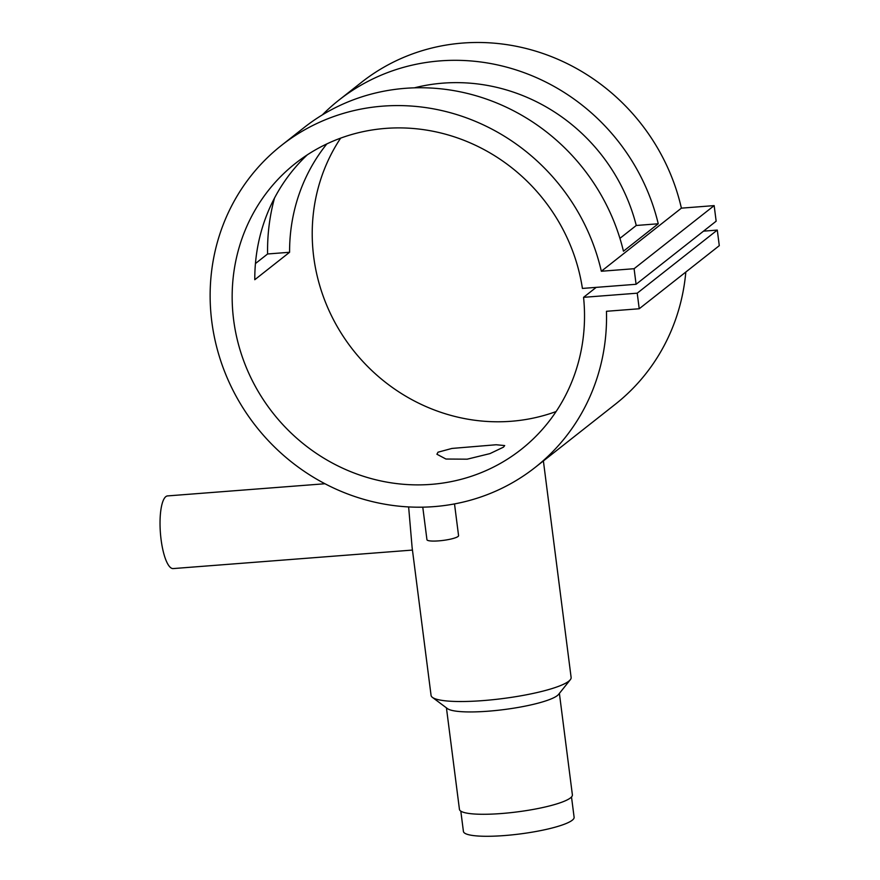 <?xml version="1.0" encoding="UTF-8"?>
<svg xmlns="http://www.w3.org/2000/svg" width="880" height="880" viewBox="0 0 880 880"><rect width="100%" height="100%" fill="white"/><g stroke="black" fill="none" stroke-linecap="round" stroke-linejoin="round"><path stroke-width="1.32" d="M460.812 811.14L463.419 831.435A55.803 9.691 -7.3 0 0 512.204 834.856A55.803 9.691 -7.3 0 0 572.264 820.215A55.803 9.691 -7.3 0 0 574.112 817.256L571.505 796.961M422.774 507.155L426.943 539.693A15.939 2.772 -7.3 0 0 440.88 540.672A15.939 2.772 -7.3 0 0 458.04 536.481A15.939 2.772 -7.3 0 0 458.568 535.645L454.509 503.91M408.628 506.913L412.104 547.393L431.068 695.387A70.598 12.254 -7.3 0 0 432.432 697.389A70.598 12.254 -7.3 0 0 498.982 699.028A70.598 12.254 -7.3 0 0 568.788 681.175A70.598 12.254 -7.3 0 0 570.306 679.723A70.598 12.254 -7.3 0 0 571.12 677.446L543.389 460.933M412.445 550.077L173.184 568.579A36.443 9.988 -94.4 0 1 160.71 536.305A36.443 9.988 -94.4 0 1 165.814 496.65A36.443 9.988 -94.4 0 1 167.563 495.913L324.973 483.747M432.432 697.389L447.436 708.609A56.936 9.889 -7.3 0 0 501.105 709.929A56.936 9.889 -7.3 0 0 557.403 695.541A56.936 9.889 -7.3 0 0 558.613 694.364L570.306 679.723M446.435 707.872L459.437 809.336A56.936 9.889 -7.3 0 0 509.223 812.823A56.936 9.889 -7.3 0 0 570.515 797.874A56.936 9.889 -7.3 0 0 572.385 794.86L559.394 693.396M503.525 447.128L504.68 445.566L496.166 444.752L451.946 448.437L438.009 452.199L436.909 454.245L445.94 459.03L467.159 459.184L489.973 453.607L503.525 447.128M322.333 114.906A204.974 193.897 51.8 0 1 338.899 100.133A204.974 193.897 51.8 0 1 658.251 223.773L623.447 251.207A204.974 193.897 -128.2 0 0 304.095 127.567L281.468 145.398A204.974 193.897 -128.2 0 0 256.047 426.404A204.974 193.897 -128.2 0 0 535.216 467.379A204.974 193.897 -128.2 0 0 606.463 311.289L639.221 308.759L719.29 245.663L717.288 230.087L703.505 231.154M255.431 263.56L267.597 253.979A204.974 193.897 51.8 0 1 274.516 198.033M639.221 308.759L637.23 293.183L583.561 297.33A182.204 172.348 51.8 0 1 521.114 449.493A182.204 172.348 51.8 0 1 272.976 413.072A182.204 172.348 51.8 0 1 295.559 163.284A182.204 172.348 51.8 0 1 470.525 143.033A182.204 172.348 51.8 0 1 582.417 288.431L636.086 284.284L634.095 268.708L601.337 271.249L681.395 208.153A204.974 193.897 -128.2 0 0 361.526 82.302L338.899 100.133M535.216 467.379L615.274 404.283A204.974 193.897 -128.2 0 0 685.817 272.03M601.337 271.249A204.974 193.897 -128.2 0 0 281.468 145.398M619.927 238.348L636.262 225.478A182.204 172.348 -128.2 0 0 414.337 87.846M326.843 143.913A182.204 172.348 -128.2 0 0 289.586 252.274L254.782 279.708A182.204 172.348 51.8 0 1 307.274 154.869M583.561 297.33L596.2 287.364M556.105 411.543A182.204 172.348 51.8 0 1 353.034 349.976A182.204 172.348 51.8 0 1 340.637 138.138M637.23 293.183L717.288 230.087M636.086 284.284L716.155 221.188L714.153 205.612L681.395 208.153M634.095 268.708L714.153 205.612M267.597 253.979L289.586 252.274M636.262 225.478L658.251 223.773"/></g></svg>

